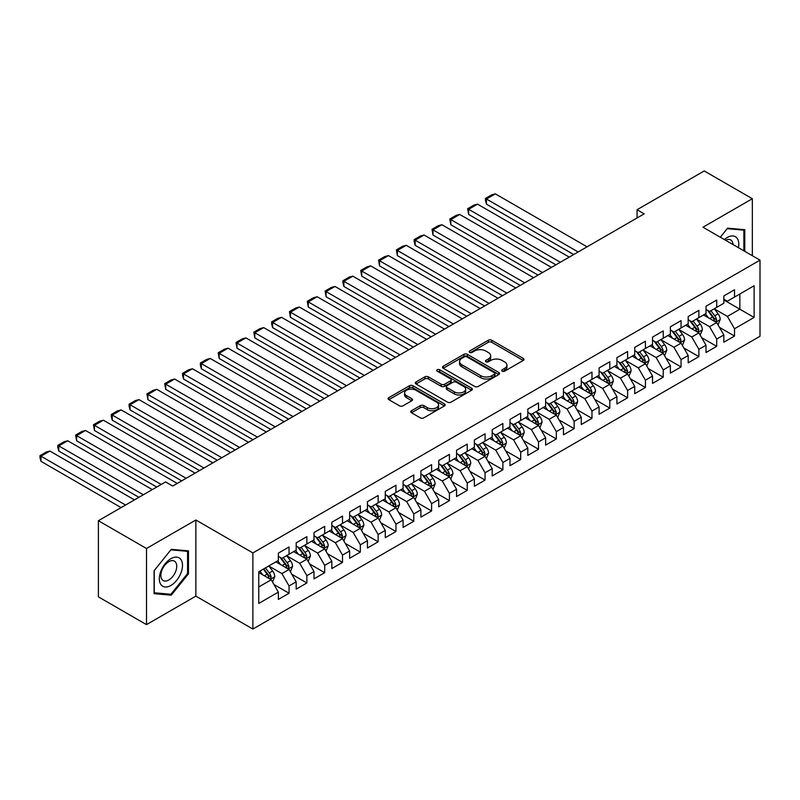<?xml version="1.0" encoding="UTF-8"?>
<svg xmlns="http://www.w3.org/2000/svg" width="800" height="800" viewBox="0 0 800 800"><rect width="100%" height="100%" fill="white"/><g stroke="black" fill="none" stroke-linecap="round" stroke-linejoin="round"><path stroke-width="1.2" d="M502.21 371.17A1.73 1 0 0 0 504.66 371.17L523.25 360.44A2.47 1.43 0 0 0 523.97 359.43A2.47 1.43 0 0 0 523.25 358.42L491.76 340.25A2.47 1.43 0 0 0 488.27 340.25L469.68 350.98A1.73 1 0 0 0 469.17 351.68A1.73 1 0 0 0 469.68 352.39A1.73 1 0 0 0 472.13 352.39L474.54 351A7.92 4.57 0 0 1 485.73 351L488.35 352.52A7.92 4.57 0 0 1 490.67 355.75A7.92 4.57 0 0 1 488.35 358.98L485.95 360.37A1.73 1 0 0 0 485.44 361.07A1.73 1 0 0 0 485.95 361.78A1.73 1 0 0 0 488.4 361.78L490.8 360.39A7.92 4.57 0 0 1 501.99 360.39L504.62 361.91A7.92 4.57 0 0 1 506.94 365.14A7.92 4.57 0 0 1 504.62 368.37L502.21 369.76A1.73 1 0 0 0 501.71 370.47A1.73 1 0 0 0 502.21 371.17L502.21 369.76M411.48 410.73A2.47 1.43 0 0 0 410.76 411.74A2.47 1.43 0 0 0 411.48 412.75L420.32 417.85A2.47 1.43 0 0 0 423.81 417.85L444.45 405.93A2.47 1.43 0 0 0 445.18 404.93A2.47 1.43 0 0 0 444.45 403.92L412.97 385.74A2.47 1.43 0 0 0 409.47 385.74L388.83 397.65A2.47 1.43 0 0 0 388.11 398.66A2.47 1.43 0 0 0 388.83 399.67L399.5 405.83A2.47 1.43 0 0 0 403 405.83L411.83 400.73A2.47 1.43 0 0 0 412.56 399.72A2.47 1.43 0 0 0 411.83 398.71L406.54 395.66A6.62 3.82 0 0 1 404.6 392.96A6.62 3.82 0 0 1 408.69 389.43A6.62 3.82 0 0 1 415.9 390.26L436.63 402.22A6.62 3.82 0 0 1 438.56 404.93A6.62 3.82 0 0 1 434.48 408.45A6.62 3.82 0 0 1 427.27 407.63L423.81 405.63A2.47 1.43 0 0 0 420.32 405.63L411.48 410.73L411.48 412.75L420.32 407.69L420.32 405.63M146.5 548.5L146.5 624.63L195.86 596.13L195.86 520L146.5 548.5L98.39 520.72L165.57 481.94L172.7 486.05L644.18 213.85L637.05 209.73L637.05 217.96M195.86 520L252.88 552.92L760 260.14L760 336.27L252.88 629.05L252.88 552.92M752.34 255.72L752.34 198.72L702.98 227.22L760 260.14M752.34 198.72L704.23 170.95L637.05 209.73M474.71 386.45A2.47 1.43 0 0 0 478.21 386.45L498.85 374.53A2.47 1.43 0 0 0 499.57 373.52A2.47 1.43 0 0 0 498.85 372.51L467.36 354.33A2.47 1.43 0 0 0 463.87 354.33L443.23 366.25A2.47 1.43 0 0 0 442.5 367.26A2.47 1.43 0 0 0 443.23 368.27L474.71 386.45M437.89 371.55A1.73 1 0 0 1 439.64 371.79L439.64 369.73L471.65 388.21A2.47 1.43 0 0 1 472.37 389.22A2.47 1.43 0 0 1 471.65 390.23L451.01 402.15A2.47 1.43 0 0 1 447.51 402.15L416.03 383.97L416.03 381.95A2.47 1.43 0 0 0 415.31 382.96A2.47 1.43 0 0 0 416.03 383.97M416.03 381.95L424.86 376.85A2.47 1.43 0 0 1 428.36 376.85L441.13 384.22A2.47 1.43 0 0 0 444.63 384.22L450.49 380.84A2.47 1.43 0 0 0 451.21 379.83A2.47 1.43 0 0 0 450.49 378.82L437.19 371.15A1.73 1 0 0 1 436.69 370.44A1.73 1 0 0 1 437.76 369.52A1.73 1 0 0 1 439.64 369.73M723.83 299.95L739.86 309.21L739.86 293.99L754.12 285.76L734.52 297.07L734.52 289.77L723.83 295.94L723.83 303.25L716.7 307.36L716.7 300.06L706.01 306.23L706.01 313.53L698.88 317.65L698.88 310.34L688.19 316.52L688.19 323.82L681.06 327.94L681.06 320.63L670.37 326.8L670.37 334.11L663.24 338.22L663.24 330.92L652.55 337.09L652.55 344.4L645.43 348.51L645.43 341.21L634.73 347.38L634.73 354.68L627.61 358.8L627.61 351.49L616.92 357.67L616.92 364.97L609.79 369.09L609.79 361.78L599.1 367.95L599.1 375.26L591.97 379.37L591.97 372.07L581.28 378.24L581.28 385.55L574.15 389.66L574.15 382.36L563.46 388.53L563.46 395.83L556.33 399.95L556.33 392.64L545.64 398.82L545.64 406.12L538.51 410.24L538.51 402.93L527.82 409.1L527.82 416.41L520.69 420.52L520.69 413.22L510 419.39L510 426.7L502.88 430.81L502.88 423.51L492.19 429.68L492.19 436.98L485.06 441.1L485.06 433.79L474.37 439.97L474.37 447.27L467.24 451.39L467.24 444.08L456.55 450.25L456.55 457.56L449.42 461.67L449.42 454.37L438.73 460.54L438.73 467.85L431.6 471.96L431.6 464.66L420.91 470.83L420.91 478.13L413.78 482.25L413.78 474.94L403.09 481.12L403.09 488.42L395.96 492.54L395.96 485.23L385.27 491.4L385.27 498.71L378.15 502.82L378.15 495.52L367.45 501.69L367.45 509L360.33 513.11L360.33 505.81L349.64 511.98L349.64 519.28L342.51 523.4L342.51 516.09L331.82 522.27L331.82 529.57L324.69 533.69L324.69 526.38L314 532.55L314 539.86L306.87 543.97L306.87 536.67L296.18 542.84L296.18 550.15L289.05 554.26L289.05 546.96L278.36 553.13L278.36 560.43L258.76 571.75L258.76 603.44L278.36 592.12L271.23 579.77L258.76 572.57M754.12 285.76L754.12 317.44L734.52 328.76L727.39 316.41L714.47 308.96M719.46 327.37L734.52 336.06L734.52 328.76M734.52 336.06L723.83 342.24L723.83 334.93L716.7 339.05L709.57 326.7L696.65 319.24M701.64 337.66L716.7 346.35L716.7 339.05M716.7 346.35L706.01 352.52L706.01 345.22L698.88 349.33L691.75 336.99L678.84 329.53M683.83 347.95L698.88 356.64L698.88 349.33M698.88 356.64L688.19 362.81L688.19 355.51L681.06 359.62L673.94 347.28L661.02 339.82M666.01 358.23L681.06 366.93L681.06 359.62M681.06 366.93L670.37 373.1L670.37 365.79L663.24 369.91L656.12 357.56L643.2 350.11M648.19 368.52L663.24 377.21L663.24 369.91M663.24 377.21L652.55 383.39L652.55 376.08L645.43 380.2L638.3 367.85L625.38 360.39M630.37 378.81L645.43 387.5L645.43 380.2M645.43 387.5L634.73 393.67L634.73 386.37L627.61 390.48L620.48 378.14L607.56 370.68M612.55 389.1L627.61 397.79L627.61 390.48M627.61 397.79L616.92 403.96L616.92 396.66L609.79 400.77L602.66 388.43L589.74 380.97M594.73 399.38L609.79 408.08L609.79 400.77M609.79 408.08L599.1 414.25L599.1 406.94L591.97 411.06L584.84 398.71L571.92 391.26M576.91 409.67L591.97 418.36L591.97 411.06M591.97 418.36L581.28 424.54L581.28 417.23L574.15 421.35L567.02 409L554.1 401.54M559.09 419.96L574.15 428.65L574.15 421.35M574.15 428.65L563.46 434.82L563.46 427.52L556.33 431.63L549.2 419.29L536.29 411.83M541.28 430.25L556.33 438.94L556.33 431.63M556.33 438.94L545.64 445.11L545.64 437.81L538.51 441.92L531.39 429.58L518.47 422.12M523.46 440.53L538.51 449.23L538.51 441.92M538.51 449.23L527.82 455.4L527.82 448.09L520.69 452.21L513.57 439.86L500.65 432.41M505.64 450.82L520.69 459.51L520.69 452.21M520.69 459.51L510 465.69L510 458.38L502.88 462.5L495.75 450.15L482.83 442.69M487.82 461.11L502.88 469.8L502.88 462.5M502.88 469.8L492.19 475.97L492.19 468.67L485.06 472.78L477.93 460.44L465.01 452.98M470 471.4L485.06 480.09L485.06 472.78M485.06 480.09L474.37 486.26L474.37 478.96L467.24 483.07L460.11 470.73L447.19 463.27M452.18 481.68L467.24 490.38L467.24 483.07M467.24 490.38L456.55 496.55L456.55 489.24L449.42 493.36L442.29 481.01L429.37 473.56M434.36 491.97L449.42 500.66L449.42 493.36M449.42 500.66L438.73 506.84L438.73 499.53L431.6 503.65L424.47 491.3L411.56 483.84M416.54 502.26L431.6 510.95L431.6 503.65M431.6 510.95L420.91 517.12L420.91 509.82L413.78 513.93L406.66 501.59L393.74 494.13M398.73 512.55L413.78 521.24L413.78 513.93M413.78 521.24L403.09 527.41L403.09 520.11L395.96 524.22L388.84 511.88L375.92 504.42M380.91 522.83L395.96 531.53L395.96 524.22M395.96 531.53L385.27 537.7L385.27 530.39L378.15 534.51L371.02 522.16L358.1 514.71M363.09 533.12L378.15 541.81L378.15 534.51M378.15 541.81L367.45 547.99L367.45 540.68L360.33 544.8L353.2 532.45L340.28 524.99M345.27 543.41L360.33 552.1L360.33 544.8M360.33 552.1L349.64 558.27L349.64 550.97L342.51 555.08L335.38 542.74L322.46 535.28M327.45 553.7L342.51 562.39L342.51 555.08M342.51 562.39L331.82 568.56L331.82 561.26L324.69 565.37L317.56 553.03L304.64 545.57M309.63 563.98L324.69 572.68L324.69 565.37M324.69 572.68L314 578.85L314 571.54L306.87 575.66L299.74 563.31L286.82 555.86M291.81 574.27L306.87 582.96L306.87 575.66M306.87 582.96L296.18 589.14L296.18 581.83L289.05 585.95L281.92 573.6L269.01 566.14M274 584.56L289.05 593.25L289.05 585.95M289.05 593.25L278.36 599.42L278.36 592.12M278.36 556.32L281.92 558.38L289.05 554.26M258.76 586.98L271.23 579.77M296.18 546.03L299.74 548.09L306.87 543.97M281.92 573.6L289.05 569.49L275.87 561.87M296.18 581.83L289.05 569.49M314 535.74L317.56 537.8L324.69 533.69M299.74 563.31L306.87 559.2L293.68 551.59M314 571.54L306.87 559.2M331.82 525.46L335.38 527.51L342.51 523.4M317.56 553.03L324.69 548.91L311.5 541.3M331.82 561.26L324.69 548.91M349.64 515.17L353.2 517.23L360.33 513.11M335.38 542.74L342.51 538.62L329.32 531.01M349.64 550.97L342.51 538.62M367.45 504.88L371.02 506.94L378.15 502.82M353.2 532.45L360.33 528.34L347.14 520.72M367.45 540.68L360.33 528.34M385.27 494.59L388.84 496.65L395.96 492.54M371.02 522.16L378.15 518.05L364.96 510.44M385.27 530.39L378.15 518.05M403.09 484.31L406.66 486.36L413.78 482.25M388.84 511.88L395.96 507.76L382.78 500.15M403.09 520.11L395.96 507.76M420.91 474.02L424.47 476.08L431.6 471.96M406.66 501.59L413.78 497.47L400.6 489.86M420.91 509.82L413.78 497.47M438.73 463.73L442.29 465.79L449.42 461.67M424.47 491.3L431.6 487.19L418.42 479.57M438.73 499.53L431.6 487.19M456.55 453.44L460.11 455.5L467.24 451.39M442.29 481.01L449.42 476.9L436.23 469.29M456.55 489.24L449.42 476.9M474.37 443.16L477.93 445.21L485.06 441.1M460.11 470.73L467.24 466.61L454.05 459M474.37 478.96L467.24 466.61M492.19 432.87L495.75 434.93L502.88 430.81M477.93 460.44L485.06 456.32L471.87 448.71M492.19 468.67L485.06 456.32M510 422.58L513.57 424.64L520.69 420.52M495.75 450.15L502.88 446.04L489.69 438.42M510 458.38L502.88 446.04M527.82 412.29L531.39 414.35L538.51 410.24M513.57 439.86L520.69 435.75L507.51 428.14M527.82 448.09L520.69 435.75M545.64 402.01L549.2 404.06L556.33 399.95M531.39 429.58L538.51 425.46L525.33 417.85M545.64 437.81L538.51 425.46M563.46 391.72L567.02 393.78L574.15 389.66M549.2 419.29L556.33 415.17L543.15 407.56M563.46 427.52L556.33 415.17M581.28 381.43L584.84 383.49L591.97 379.37M567.02 409L574.15 404.89L560.96 397.27M581.28 417.23L574.15 404.89M599.1 371.14L602.66 373.2L609.79 369.09M584.84 398.71L591.97 394.6L578.78 386.99M599.1 406.94L591.97 394.6M616.92 360.86L620.48 362.91L627.61 358.8M602.66 388.43L609.79 384.31L596.6 376.7M616.92 396.66L609.79 384.31M634.73 350.57L638.3 352.63L645.43 348.51M620.48 378.14L627.61 374.02L614.42 366.41M634.73 386.37L627.61 374.02M652.55 340.28L656.12 342.34L663.24 338.22M638.3 367.85L645.43 363.74L632.24 356.12M652.55 376.08L645.43 363.74M670.37 329.99L673.94 332.05L681.06 327.94M656.12 357.56L663.24 353.45L650.06 345.84M670.37 365.79L663.24 353.45M688.19 319.71L691.75 321.76L698.88 317.65M673.94 347.28L681.06 343.16L667.88 335.55M688.19 355.51L681.06 343.16M706.01 309.42L709.57 311.48L716.7 307.36M691.75 336.99L698.88 332.87L685.7 325.26M706.01 345.22L698.88 332.87M723.83 299.13L727.39 301.19L734.52 297.07M709.57 326.7L716.7 322.59L703.51 314.97M723.83 334.93L716.7 322.59M98.39 520.72L98.39 596.85L146.5 624.63M195.86 596.13L252.88 629.05M727.39 316.41L739.86 309.21L754.12 317.44M744.77 251.34L744.77 229.7L727.57 228.16L720.29 237.22M188.47 573.8L188.47 550.87L171.27 549.34L154.08 570.73L154.08 593.66L171.27 595.19L188.47 573.8L187.57 573.29M502.91 371.42L504.62 370.43A7.92 4.57 0 0 0 506.94 367.2L506.94 365.14M490.67 355.75L490.67 357.81A7.92 4.57 0 0 1 488.35 361.04L486.64 362.03M523.21 360.46L491.76 342.31A2.47 1.43 0 0 0 488.27 342.31L470.37 352.64M498.81 374.55L467.36 356.39A2.47 1.43 0 0 0 463.87 356.39L443.26 368.29M494.47 374.23A1.73 1 0 0 0 494.98 373.52A1.73 1 0 0 0 494.47 372.81L466.84 356.86A1.73 1 0 0 0 464.39 356.86L461.85 358.32A7.92 4.57 0 0 0 459.54 361.55A7.92 4.57 0 0 0 461.85 364.79L480.74 375.69A7.92 4.57 0 0 0 491.94 375.69L494.47 374.23L494.47 376.28A1.73 1 0 0 0 494.98 375.58L494.98 373.52M459.54 361.55L459.54 363.61A7.92 4.57 0 0 0 461.85 366.84L461.85 364.79M494.47 376.28L491.94 377.75A7.92 4.57 0 0 1 480.74 377.75L461.85 366.84M416.06 383.99L424.86 378.91L424.86 376.85M451.21 379.83L451.21 381.89A2.47 1.43 0 0 1 450.49 382.9L444.63 386.28A2.47 1.43 0 0 1 441.13 386.28L428.36 378.91A2.47 1.43 0 0 0 424.86 378.91M439.64 371.79L471.62 390.25M454.38 391.87A6.62 3.82 0 0 0 461.59 392.7A6.62 3.82 0 0 0 465.67 389.17A6.62 3.82 0 0 0 463.74 386.47L456.43 382.26A2.47 1.43 0 0 0 452.93 382.26L447.08 385.64A2.47 1.43 0 0 0 446.35 386.65A2.47 1.43 0 0 0 447.08 387.66L454.38 391.87L454.38 393.93A6.62 3.82 0 0 0 461.59 394.76A6.62 3.82 0 0 0 465.67 391.23L465.67 389.17M446.35 386.65L446.35 388.71A2.47 1.43 0 0 0 447.08 389.72L447.08 387.66M454.38 393.93L447.08 389.72M438.56 404.93L438.56 406.98A6.62 3.82 0 0 1 434.48 410.51A6.62 3.82 0 0 1 427.27 409.68L423.81 407.69A2.47 1.43 0 0 0 420.32 407.69M404.6 392.96L404.6 395.02A6.62 3.82 0 0 0 406.54 397.72L406.54 395.66M411.8 400.75L406.54 397.72M444.42 405.95L412.97 387.8A2.47 1.43 0 0 0 409.47 387.8L388.87 399.69M169.45 594.14L171.27 595.19M718.02 324.87L720.23 319.48A6.68 3.86 -120 0 0 718.1 313.79L714.31 308.74M578.16 251.96L486.45 199.01L495.36 193.87L587.07 246.82M708.28 317.72L705.4 313.88M486.45 204.16L485.47 200.5L485.47 198.45L486.45 199.01L486.45 204.16L573.7 254.53M715.44 321.86L716.62 319.76A6.68 3.86 -120 0 0 714.71 315.75L710.93 310.69M708.77 311.01L713.44 317.25A3.4 1.96 60 0 1 714.06 318.28L716.62 319.76M707.59 310.33L712.57 316.98A6.68 3.86 60 0 1 714.48 321L714.62 321.39M485.47 198.45L491.7 194.85L495.36 193.87M700.2 335.16L702.41 329.77A6.68 3.86 -120 0 0 700.28 324.08L696.49 319.03M560.34 262.25L468.63 209.3L477.54 204.16L569.25 257.11M690.46 328.01L687.58 324.17M468.63 214.44L467.65 208.73L468.63 209.3L468.63 214.44L555.89 264.82M697.62 332.15L698.8 330.05A6.68 3.86 -120 0 0 696.89 326.04L693.11 320.98M690.95 321.3L695.62 327.54A3.4 1.96 60 0 1 696.24 328.57L698.8 330.05M689.77 320.62L694.75 327.27A6.68 3.86 60 0 1 696.67 331.29L696.8 331.67M467.65 208.73L473.89 205.13L477.54 204.16M682.38 345.45L684.59 340.05A6.68 3.86 -120 0 0 682.46 334.37L678.67 329.31M542.52 272.54L450.81 219.59L459.72 214.44L551.43 267.39M672.64 338.3L669.76 334.46M450.81 224.73L449.83 219.02L450.81 219.59L450.81 224.73L538.07 275.11M679.8 342.43L680.99 340.34A6.68 3.86 -120 0 0 679.07 336.32L675.29 331.27M673.13 331.58L677.8 337.83A3.4 1.96 60 0 1 678.42 338.86L680.99 340.34M671.95 330.91L676.94 337.56A6.68 3.86 60 0 1 678.85 341.57L678.98 341.96M449.83 219.02L456.07 215.42L459.72 214.44M738.44 247.69A16.38 9.46 120 0 0 737.24 238.4A16.38 9.46 120 0 0 724.36 239.57M733.02 244.56A11.21 6.47 120 0 0 731.97 241.12A11.21 6.47 120 0 0 730.71 239.95A11.21 6.47 120 0 0 725.56 240.26M720.33 237.24L727.21 228.67L743.87 230.16L743.87 250.83M742.77 229.52L743.87 230.16M160.88 584.54A16.38 9.46 120 0 0 176.71 580.3A16.38 9.46 120 0 0 180.94 559.58A16.38 9.46 120 0 0 165.12 563.82A16.38 9.46 120 0 0 160.88 584.54M161.94 579.38A11.21 6.47 120 0 0 163.2 580.55A11.21 6.47 120 0 0 173.63 575.32A11.21 6.47 120 0 0 175.67 562.3A11.21 6.47 120 0 0 174.41 561.13A11.21 6.47 120 0 0 163.98 566.36A11.21 6.47 120 0 0 161.94 579.38M170.91 549.84L187.57 551.33L187.57 573.55L170.91 594.27L154.25 592.78L154.25 570.57L170.88 549.82M186.47 550.7L187.57 551.33M664.56 355.73L666.77 350.34A6.68 3.86 -120 0 0 664.64 344.66L660.86 339.6M524.7 282.82L432.99 229.88L441.9 224.73L533.61 277.68M654.82 348.59L651.95 344.75M432.99 235.02L432.01 229.31L432.99 229.88L432.99 235.02L520.25 285.4M661.99 352.72L663.17 350.63A6.68 3.86 -120 0 0 661.26 346.61L657.47 341.56M655.31 341.87L659.98 348.11A3.4 1.96 60 0 1 660.6 349.15L663.17 350.63M654.13 341.19L659.12 347.84A6.68 3.86 60 0 1 661.03 351.86L661.16 352.25M432.01 229.31L438.25 225.71L441.9 224.73M646.74 366.02L648.95 360.63A6.68 3.86 -120 0 0 646.82 354.94L643.04 349.89M506.88 293.11L415.17 240.16L424.08 235.02L515.79 287.97M637 358.87L634.13 355.03M415.17 245.31L414.19 241.65L414.19 239.6L415.17 240.16L415.17 245.31L502.43 295.68M644.17 363.01L645.35 360.91A6.68 3.86 -120 0 0 643.44 356.9L639.65 351.84M637.49 352.16L642.17 358.4A3.4 1.96 60 0 1 642.78 359.43L645.35 360.91M636.32 351.48L641.3 358.13A6.68 3.86 60 0 1 643.21 362.15L643.34 362.54M414.19 239.6L420.43 236L424.08 235.02M628.93 376.31L631.13 370.92A6.68 3.86 -120 0 0 629 365.23L625.22 360.18M489.07 303.4L397.35 250.45L406.26 245.31L497.98 298.26M619.19 369.16L616.31 365.32M397.35 255.59L396.37 249.88L397.35 250.45L397.35 255.59L484.61 305.97M626.35 373.3L627.53 371.2A6.68 3.86 -120 0 0 625.62 367.19L621.83 362.13M619.67 362.45L624.35 368.69A3.4 1.96 60 0 1 624.97 369.72L627.53 371.2M618.5 361.77L623.48 368.42A6.68 3.86 60 0 1 625.39 372.44L625.53 372.82M396.37 249.88L402.61 246.28L406.26 245.31M611.11 386.6L613.32 381.2A6.68 3.86 -120 0 0 611.18 375.52L607.4 370.47M471.25 313.69L379.54 260.74L388.44 255.59L480.16 308.54M601.37 379.45L598.49 375.61M379.54 265.88L378.56 260.17L379.54 260.74L379.54 265.88L466.79 316.26M608.53 383.59L609.71 381.49A6.68 3.86 -120 0 0 607.8 377.47L604.01 372.42M601.85 372.73L606.53 378.98A3.4 1.96 60 0 1 607.15 380.01L609.71 381.49M600.68 372.06L605.66 378.71A6.68 3.86 60 0 1 607.57 382.72L607.71 383.11M378.56 260.17L384.79 256.57L388.44 255.59M593.29 396.88L595.5 391.49A6.68 3.86 -120 0 0 593.37 385.81L589.58 380.75M453.43 323.98L361.72 271.03L370.63 265.88L462.34 318.83M583.55 389.74L580.67 385.9M361.72 276.17L360.74 270.46L361.72 271.03L361.72 276.17L448.97 326.55M590.71 393.87L591.89 391.78A6.68 3.86 -120 0 0 589.98 387.76L586.2 382.71M584.03 383.02L588.71 389.26A3.4 1.96 60 0 1 589.33 390.3L591.89 391.78M582.86 382.34L587.84 388.99A6.68 3.86 60 0 1 589.75 393.01L589.89 393.4M360.74 270.46L366.97 266.86L370.63 265.88M575.47 407.17L577.68 401.78A6.68 3.86 -120 0 0 575.55 396.09L571.76 391.04M435.61 334.26L343.9 281.31L352.81 276.17L444.52 329.12M565.73 400.02L562.85 396.18M343.9 286.46L342.92 282.8L342.92 280.75L343.9 281.31L343.9 286.46L431.16 336.83M572.89 404.16L574.07 402.06A6.68 3.86 -120 0 0 572.16 398.05L568.38 392.99M566.22 393.31L570.89 399.55A3.4 1.96 60 0 1 571.51 400.58L574.07 402.06M565.04 392.63L570.02 399.28A6.68 3.86 60 0 1 571.94 403.3L572.07 403.69M342.92 280.75L349.15 277.15L352.81 276.17M557.65 417.46L559.86 412.07A6.68 3.86 -120 0 0 557.73 406.38L553.94 401.33M417.79 344.55L326.08 291.6L334.99 286.46L426.7 339.41M547.91 410.31L545.03 406.47M326.08 296.74L325.1 291.03L326.08 291.6L326.08 296.74L413.34 347.12M555.07 414.45L556.25 412.35A6.68 3.86 -120 0 0 554.34 408.34L550.56 403.28M548.4 403.6L553.07 409.84A3.4 1.96 60 0 1 553.69 410.87L556.25 412.35M547.22 402.92L552.2 409.57A6.68 3.86 60 0 1 554.12 413.59L554.25 413.97M325.1 291.03L331.34 287.43L334.99 286.46M539.83 427.75L542.04 422.35A6.68 3.86 -120 0 0 539.91 416.67L536.12 411.62M399.97 354.84L308.26 301.89L317.17 296.74L408.88 349.69M530.09 420.6L527.22 416.76M308.26 307.03L307.28 301.32L308.26 301.89L308.26 307.03L395.52 357.41M537.26 424.74L538.44 422.64A6.68 3.86 -120 0 0 536.52 418.62L532.74 413.57M530.58 413.88L535.25 420.13A3.4 1.96 60 0 1 535.87 421.16L538.44 422.64M529.4 413.21L534.39 419.86A6.68 3.86 60 0 1 536.3 423.87L536.43 424.26M307.28 301.32L313.52 297.72L317.17 296.74M522.01 438.03L524.22 432.64A6.68 3.86 -120 0 0 522.09 426.96L518.31 421.9M382.15 365.13L290.44 312.18L299.35 307.03L391.06 359.98M512.27 430.89L509.4 427.05M290.44 317.32L289.46 311.61L290.44 312.18L290.44 317.32L377.7 367.7M519.44 435.02L520.62 432.93A6.68 3.86 -120 0 0 518.71 428.91L514.92 423.86M512.76 424.17L517.44 430.41A3.4 1.96 60 0 1 518.05 431.45L520.62 432.93M511.59 423.49L516.57 430.14A6.68 3.86 60 0 1 518.48 434.16L518.61 434.55M289.46 311.61L295.7 308.01L299.35 307.03M504.19 448.32L506.4 442.93A6.68 3.86 -120 0 0 504.27 437.24L500.49 432.19M364.34 375.41L272.62 322.46L281.53 317.32L373.24 370.27M494.46 441.18L491.58 437.33M272.62 327.61L271.64 323.95L271.64 321.9L272.62 322.46L272.62 327.61L359.88 377.98M501.62 445.31L502.8 443.21A6.68 3.86 -120 0 0 500.89 439.2L497.1 434.14M494.94 434.46L499.62 440.7A3.4 1.96 60 0 1 500.23 441.73L502.8 443.21M493.77 433.78L498.75 440.43A6.68 3.86 60 0 1 500.66 444.45L500.8 444.84M271.64 321.9L277.88 318.3L281.53 317.32M486.38 458.61L488.58 453.22A6.68 3.86 -120 0 0 486.45 447.53L482.67 442.48M346.52 385.7L254.8 332.75L263.71 327.61L355.43 380.56M476.64 451.46L473.76 447.62M254.8 337.89L253.82 332.18L254.8 332.75L254.8 337.89L342.06 388.27M483.8 455.6L484.98 453.5A6.68 3.86 -120 0 0 483.07 449.49L479.28 444.43M477.12 444.75L481.8 450.99A3.4 1.96 60 0 1 482.42 452.02L484.98 453.5M475.95 444.07L480.93 450.72A6.68 3.86 60 0 1 482.84 454.74L482.98 455.12M253.82 332.18L260.06 328.58L263.71 327.61M468.56 468.9L470.77 463.5A6.68 3.86 -120 0 0 468.64 457.82L464.85 452.77M328.7 395.99L236.99 343.04L245.9 337.89L337.61 390.84M458.82 461.75L455.94 457.91M236.99 348.18L236.01 342.47L236.99 343.04L236.99 348.18L324.24 398.56M465.98 465.89L467.16 463.79A6.68 3.86 -120 0 0 465.25 459.77L461.46 454.72M459.3 455.03L463.98 461.28A3.4 1.96 60 0 1 464.6 462.31L467.16 463.79M458.13 454.36L463.11 461.01A6.68 3.86 60 0 1 465.02 465.02L465.16 465.41M236.01 342.47L242.24 338.87L245.9 337.89M450.74 479.18L452.95 473.79A6.68 3.86 -120 0 0 450.82 468.11L447.03 463.05M310.88 406.28L219.17 353.33L228.08 348.18L319.79 401.13M441 472.04L438.12 468.2M219.17 358.47L218.19 352.76L219.17 353.33L219.17 358.47L306.42 408.85M448.16 476.17L449.34 474.08A6.68 3.86 -120 0 0 447.43 470.06L443.65 465.01M441.49 465.32L446.16 471.56A3.4 1.96 60 0 1 446.78 472.6L449.34 474.08M440.31 464.64L445.29 471.29A6.68 3.86 60 0 1 447.2 475.31L447.34 475.7M218.19 352.76L224.42 349.16L228.08 348.18M432.92 489.47L435.13 484.08A6.68 3.86 -120 0 0 433 478.39L429.21 473.34M293.06 416.56L201.35 363.61L210.26 358.47L301.97 411.42M423.18 482.33L420.3 478.48M201.35 368.76L200.37 365.11L200.37 363.05L201.35 363.61L201.35 368.76L288.61 419.13M430.34 486.46L431.52 484.36A6.68 3.86 -120 0 0 429.61 480.35L425.83 475.3M423.67 475.61L428.34 481.85A3.4 1.96 60 0 1 428.96 482.88L431.52 484.36M422.49 474.93L427.47 481.58A6.68 3.86 60 0 1 429.39 485.6L429.52 485.99M200.37 363.05L206.6 359.45L210.26 358.47M415.1 499.76L417.31 494.37A6.68 3.86 -120 0 0 415.18 488.68L411.39 483.63M275.24 426.85L183.53 373.9L192.44 368.76L284.15 421.71M405.36 492.61L402.48 488.77M183.53 379.04L182.55 375.39L182.55 373.34L183.53 373.9L183.53 379.04L270.79 429.42M412.52 496.75L413.71 494.65A6.68 3.86 -120 0 0 411.79 490.64L408.01 485.58M405.85 485.9L410.52 492.14A3.4 1.96 60 0 1 411.14 493.17L413.71 494.65M404.67 485.22L409.66 491.87A6.68 3.86 60 0 1 411.57 495.89L411.7 496.27M182.55 373.34L188.79 369.73L192.44 368.76M397.28 510.05L399.49 504.65A6.68 3.86 -120 0 0 397.36 498.97L393.58 493.92M257.42 437.14L165.71 384.19L174.62 379.04L266.33 431.99M387.54 502.9L384.67 499.06M165.71 389.33L164.73 383.62L165.71 384.19L165.71 389.33L252.97 439.71M394.71 507.04L395.89 504.94A6.68 3.86 -120 0 0 393.97 500.92L390.19 495.87M388.03 496.18L392.7 502.43A3.4 1.96 60 0 1 393.32 503.46L395.89 504.94M386.85 495.51L391.84 502.16A6.68 3.86 60 0 1 393.75 506.17L393.88 506.56M164.73 383.62L170.97 380.02L174.62 379.04M379.46 520.33L381.67 514.94A6.68 3.86 -120 0 0 379.54 509.26L375.76 504.2M239.6 447.43L147.89 394.48L156.8 389.33L248.51 442.28M369.72 513.19L366.85 509.35M147.89 399.62L146.91 393.91L147.89 394.48L147.89 399.62L235.15 450M376.89 517.32L378.07 515.23A6.68 3.86 -120 0 0 376.16 511.21L372.37 506.16M370.21 506.47L374.89 512.71A3.4 1.96 60 0 1 375.5 513.75L378.07 515.23M369.04 505.79L374.02 512.45A6.68 3.86 60 0 1 375.93 516.46L376.06 516.85M146.91 393.91L153.15 390.31L156.8 389.33M361.65 530.62L363.85 525.23A6.68 3.86 -120 0 0 361.72 519.54L357.94 514.49M221.79 457.71L130.07 404.76L138.98 399.62L230.69 452.57M351.91 523.48L349.03 519.63M130.07 409.91L129.09 406.26L129.09 404.2L130.07 404.76L130.07 409.91L217.33 460.28M359.07 527.61L360.25 525.51A6.68 3.86 -120 0 0 358.34 521.5L354.55 516.45M352.39 516.76L357.07 523A3.4 1.96 60 0 1 357.68 524.03L360.25 525.51M351.22 516.08L356.2 522.73A6.68 3.86 60 0 1 358.11 526.75L358.25 527.14M129.09 404.2L135.33 400.6L138.98 399.62M343.83 540.91L346.04 535.52A6.68 3.86 -120 0 0 343.9 529.83L340.12 524.78M203.97 468L112.25 415.05L121.16 409.91L212.88 462.86M334.09 533.76L331.21 529.92M112.25 420.19L111.27 416.54L111.27 414.49L112.25 415.05L112.25 420.19L199.51 470.57M341.25 537.9L342.43 535.8A6.68 3.86 -120 0 0 340.52 531.79L336.73 526.73M334.57 527.05L339.25 533.29A3.4 1.96 60 0 1 339.87 534.32L342.43 535.8M333.4 526.37L338.38 533.02A6.68 3.86 60 0 1 340.29 537.04L340.43 537.42M111.27 414.49L117.51 410.88L121.16 409.91M326.01 551.2L328.22 545.8A6.68 3.86 -120 0 0 326.09 540.12L322.3 535.07M186.15 478.29L94.44 425.34L103.35 420.19L195.06 473.14M316.27 544.05L313.39 540.21M94.44 430.48L93.46 424.77L94.44 425.34L94.44 430.48L181.69 480.86M323.43 548.19L324.61 546.09A6.68 3.86 -120 0 0 322.7 542.07L318.91 537.02M316.75 537.34L321.43 543.58A3.4 1.96 60 0 1 322.05 544.61L324.61 546.09M315.58 536.66L320.56 543.31A6.68 3.86 60 0 1 322.47 547.32L322.61 547.71M93.46 424.77L99.69 421.17L103.35 420.19M308.19 561.48L310.4 556.09A6.68 3.86 -120 0 0 308.27 550.41L304.48 545.35M161.2 484.46L76.62 435.63L85.53 430.48L177.24 483.43M298.45 554.34L295.57 550.5M76.62 440.77L75.64 435.06L76.62 435.63L76.62 440.77L156.75 487.03M305.61 558.47L306.79 556.38A6.68 3.86 -120 0 0 304.88 552.36L301.1 547.31M298.94 547.62L303.61 553.86A3.4 1.96 60 0 1 304.23 554.9L306.79 556.38M297.76 546.94L302.74 553.6A6.68 3.86 60 0 1 304.65 557.61L304.79 558M75.64 435.06L81.87 431.46L85.53 430.48M290.37 571.77L292.58 566.38A6.68 3.86 -120 0 0 290.45 560.69L286.66 555.64M143.38 494.75L58.8 445.91L67.71 440.77L152.29 489.6M280.63 564.63L277.75 560.78M58.8 451.06L57.82 447.41L57.82 445.35L58.8 445.91L58.8 451.06L138.93 497.32M287.79 568.76L288.97 566.66A6.68 3.86 -120 0 0 287.06 562.65L283.28 557.6M281.12 557.91L285.79 564.15A3.4 1.96 60 0 1 286.41 565.18L288.97 566.66M279.94 557.23L284.92 563.88A6.68 3.86 60 0 1 286.84 567.9L286.97 568.29M57.82 445.35L64.06 441.75L67.71 440.77M272.55 582.06L274.76 576.67A6.68 3.86 -120 0 0 272.63 570.98L268.84 565.93M125.56 505.04L40.98 456.2L49.89 451.06L134.47 499.89M262.81 574.91L259.93 571.07M40.98 461.34L40 457.69L40 455.64L40.98 456.2L40.98 461.34L121.11 507.61M269.97 579.05L271.16 576.95A6.68 3.86 -120 0 0 269.24 572.94L265.46 567.88M263.79 568.85L267.97 574.44A3.4 1.96 60 0 1 268.59 575.47L271.16 576.95M263.32 569.12L267.11 574.17A6.68 3.86 60 0 1 269.02 578.19L269.15 578.57M40 455.64L46.24 452.03L49.89 451.06M504.62 370.43L504.62 368.37M485.95 361.78L485.95 360.37M488.35 361.04L488.35 358.98M469.68 352.39L469.68 350.98M488.27 342.31L488.27 340.25M491.76 342.31L491.76 340.25M523.25 360.44L523.25 358.42M443.23 368.27L443.23 366.25M463.87 356.39L463.87 354.33M467.36 356.39L467.36 354.33M498.85 374.53L498.85 372.51M480.74 377.75L480.74 375.69M491.94 377.75L491.94 375.69M428.36 378.91L428.36 376.85M441.13 386.28L441.13 384.22M444.63 386.28L444.63 384.22M450.49 382.9L450.49 380.84M471.65 390.23L471.65 388.21M423.81 407.69L423.81 405.63M427.27 409.68L427.27 407.63M411.83 400.73L411.83 398.71M388.83 399.67L388.83 397.65M409.47 387.8L409.47 385.74M412.97 387.8L412.97 385.74M444.45 405.93L444.45 403.92M715.86 322.1L720.18 319.61M714.71 315.75L718.1 313.79M709.78 318.59L712.57 316.98M698.04 332.39L702.37 329.9M696.89 326.04L700.28 324.08M691.96 328.88L694.75 327.27M680.23 342.68L684.55 340.18M679.07 336.32L682.46 334.37M674.15 339.17L676.94 337.56M662.41 352.97L666.73 350.47M661.26 346.61L664.64 344.66M656.33 349.46L659.12 347.84M644.59 363.25L648.91 360.76M643.44 356.9L646.82 354.94M638.51 359.74L641.3 358.13M626.77 373.54L631.09 371.05M625.62 367.19L629 365.23M620.69 370.03L623.48 368.42M608.95 383.83L613.27 381.33M607.8 377.47L611.18 375.52M602.87 380.32L605.66 378.71M591.13 394.12L595.45 391.62M589.98 387.76L593.37 385.81M585.05 390.61L587.84 388.99M573.31 404.4L577.63 401.91M572.16 398.05L575.55 396.09M567.23 400.89L570.02 399.28M555.49 414.69L559.82 412.2M554.34 408.34L557.73 406.38M549.41 411.18L552.2 409.57M537.68 424.98L542 422.48M536.52 418.62L539.91 416.67M531.6 421.47L534.39 419.86M519.86 435.27L524.18 432.77M518.71 428.91L522.09 426.96M513.78 431.76L516.57 430.14M502.04 445.55L506.36 443.06M500.89 439.2L504.27 437.24M495.96 442.04L498.75 440.43M484.22 455.84L488.54 453.35M483.07 449.49L486.45 447.53M478.14 452.33L480.93 450.72M466.4 466.13L470.72 463.63M465.25 459.77L468.64 457.82M460.32 462.62L463.11 461.01M448.58 476.42L452.9 473.92M447.43 470.06L450.82 468.11M442.5 472.91L445.29 471.29M430.76 486.7L435.09 484.21M429.61 480.35L433 478.39M424.68 483.19L427.47 481.58M412.95 496.99L417.27 494.5M411.79 490.64L415.18 488.68M406.87 493.48L409.66 491.87M395.13 507.28L399.45 504.78M393.97 500.92L397.36 498.97M389.05 503.77L391.84 502.16M377.31 517.57L381.63 515.07M376.16 511.21L379.54 509.26M371.23 514.06L374.02 512.45M359.49 527.85L363.81 525.36M358.34 521.5L361.72 519.54M353.41 524.34L356.2 522.73M341.67 538.14L345.99 535.65M340.52 531.79L343.9 529.83M335.59 534.63L338.38 533.02M323.85 548.43L328.17 545.93M322.7 542.07L326.09 540.12M317.77 544.92L320.56 543.31M306.03 558.72L310.35 556.22M304.88 552.36L308.27 550.41M299.95 555.21L302.74 553.6M288.21 569L292.54 566.51M287.06 562.65L290.45 560.69M282.13 565.49L284.92 563.88M270.4 579.29L274.72 576.8M269.24 572.94L272.63 570.98M264.32 575.78L267.11 574.17"/></g></svg>
